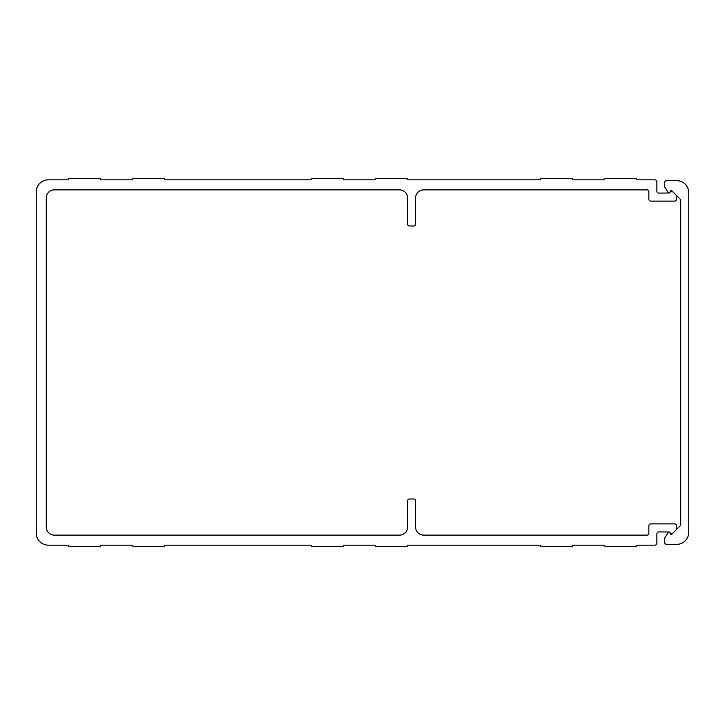 <?xml version="1.0" encoding="UTF-8"?>
<svg xmlns="http://www.w3.org/2000/svg" width="725" height="725" viewBox="0 0 725 725"><rect width="100%" height="100%" fill="white"/><g stroke="black" fill="none" stroke-linecap="round" stroke-linejoin="round"><path stroke-width="0.54" stroke-dasharray="3.62 2.72" d="M671.232 190.602A1.006 1.006 0 0 1 671.939 190.892L680.132 199.085A2.003 2.003 0 0 1 680.721 200.508L680.721 524.492A2.003 2.003 0 0 1 680.132 525.915L671.939 534.107A1.006 1.006 0 0 1 670.317 533.817L669.683 532.449A0.807 0.807 0 0 0 668.269 532.358L664.97 537.642A2.003 2.003 0 0 0 664.662 538.702L664.662 542.345A2.003 2.003 0 0 0 666.674 544.348L676.706 544.348A12.044 12.044 0 0 0 688.75 532.313L688.75 192.687A12.044 12.044 0 0 0 676.706 180.652L666.674 180.652A2.003 2.003 0 0 0 664.662 182.655L664.662 186.298A2.003 2.003 0 0 0 664.97 187.358L668.269 192.642A0.807 0.807 0 0 0 669.683 192.551L670.317 191.183A1.006 1.006 0 0 1 671.232 190.602M637.402 545.155L654.865 545.155A2.003 2.003 0 0 0 656.877 543.152L656.877 533.917A2.003 2.003 0 0 1 658.88 531.905L669.474 532.005A2.411 2.411 0 0 0 673.362 532.685L675.954 530.084A2.003 2.003 0 0 0 676.543 528.67L676.543 525.888A2.003 2.003 0 0 0 674.54 523.876L650.851 523.876A2.003 2.003 0 0 0 648.848 525.888L648.848 533.111A2.003 2.003 0 0 1 646.836 535.123L423.636 535.123A8.029 8.029 0 0 1 415.606 527.093L415.606 500.993A2.003 2.003 0 0 0 413.603 498.99L409.589 498.99A2.003 2.003 0 0 0 407.577 500.993L407.577 527.093A8.029 8.029 0 0 1 399.557 535.123L54.312 535.123A8.029 8.029 0 0 1 46.282 527.093L46.282 197.907A8.029 8.029 0 0 1 54.312 189.877L399.557 189.877A8.029 8.029 0 0 1 407.577 197.907L407.577 224.007A2.003 2.003 0 0 0 409.589 226.01L413.603 226.01A2.003 2.003 0 0 0 415.606 224.007L415.606 197.907A8.029 8.029 0 0 1 423.636 189.877L646.836 189.877A2.003 2.003 0 0 1 648.848 191.889L648.848 199.112A2.003 2.003 0 0 0 650.851 201.124L674.54 201.124A2.003 2.003 0 0 0 676.543 199.112L676.543 196.33A2.003 2.003 0 0 0 675.954 194.916L673.362 192.315A2.411 2.411 0 0 0 669.474 192.995L658.88 193.095A2.003 2.003 0 0 1 656.877 191.083L656.877 181.848A2.003 2.003 0 0 0 654.865 179.845L637.402 179.845A0.598 0.598 0 0 1 636.804 179.247A0.598 0.598 0 0 0 636.197 178.64L605.293 178.64A0.598 0.598 0 0 0 604.686 179.247A0.598 0.598 0 0 1 604.088 179.845L573.176 179.845A0.598 0.598 0 0 1 572.569 179.247A0.598 0.598 0 0 0 571.971 178.64L541.058 178.64A0.598 0.598 0 0 0 540.46 179.247A0.598 0.598 0 0 1 539.853 179.845L408.184 179.845A0.598 0.598 0 0 1 407.577 179.247A0.598 0.598 0 0 0 406.979 178.64L376.067 178.64A0.598 0.598 0 0 0 375.468 179.247A0.598 0.598 0 0 1 374.861 179.845L343.949 179.845A0.598 0.598 0 0 1 343.351 179.247A0.598 0.598 0 0 0 342.753 178.64L311.841 178.64A0.598 0.598 0 0 0 311.233 179.247A0.598 0.598 0 0 1 310.635 179.845L165.309 179.845A0.598 0.598 0 0 1 164.711 179.247A0.598 0.598 0 0 0 164.113 178.64L133.201 178.64A0.598 0.598 0 0 0 132.593 179.247A0.598 0.598 0 0 1 131.995 179.845L101.083 179.845A0.598 0.598 0 0 1 100.476 179.247A0.598 0.598 0 0 0 99.878 178.64L68.966 178.64A0.598 0.598 0 0 0 68.367 179.247A0.598 0.598 0 0 1 67.76 179.845L48.294 179.845A12.044 12.044 0 0 0 36.25 191.889L36.25 533.111A12.044 12.044 0 0 0 48.294 545.155L67.76 545.155A0.598 0.598 0 0 1 68.367 545.753A0.598 0.598 0 0 0 68.966 546.36L99.878 546.36A0.598 0.598 0 0 0 100.476 545.753A0.598 0.598 0 0 1 101.083 545.155L131.995 545.155A0.598 0.598 0 0 1 132.593 545.753A0.598 0.598 0 0 0 133.201 546.36L164.113 546.36A0.598 0.598 0 0 0 164.711 545.753A0.598 0.598 0 0 1 165.309 545.155L310.635 545.155A0.598 0.598 0 0 1 311.233 545.753A0.598 0.598 0 0 0 311.841 546.36L342.753 546.36A0.598 0.598 0 0 0 343.351 545.753A0.598 0.598 0 0 1 343.949 545.155L374.861 545.155A0.598 0.598 0 0 1 375.468 545.753A0.598 0.598 0 0 0 376.067 546.36L406.979 546.36A0.598 0.598 0 0 0 407.577 545.753A0.598 0.598 0 0 1 408.184 545.155L539.853 545.155A0.598 0.598 0 0 1 540.46 545.753A0.598 0.598 0 0 0 541.058 546.36L571.971 546.36A0.598 0.598 0 0 0 572.569 545.753A0.598 0.598 0 0 1 573.176 545.155L604.088 545.155A0.598 0.598 0 0 1 604.686 545.753A0.598 0.598 0 0 0 605.293 546.36L636.197 546.36A0.598 0.598 0 0 0 636.804 545.753A0.598 0.598 0 0 1 637.402 545.155"/><path stroke-width="1.09" d="M671.232 190.602A1.006 1.006 0 0 1 671.939 190.892L680.132 199.085A2.003 2.003 0 0 1 680.721 200.508L680.721 524.492A2.003 2.003 0 0 1 680.132 525.915L671.939 534.107A1.006 1.006 0 0 1 670.317 533.817L669.683 532.449A0.807 0.807 0 0 0 668.269 532.358L664.97 537.642A2.003 2.003 0 0 0 664.662 538.702L664.662 542.345A2.003 2.003 0 0 0 666.674 544.348L676.706 544.348A12.044 12.044 0 0 0 688.75 532.313L688.75 192.687A12.044 12.044 0 0 0 676.706 180.652L666.674 180.652A2.003 2.003 0 0 0 664.662 182.655L664.662 186.298A2.003 2.003 0 0 0 664.97 187.358L668.269 192.642A0.807 0.807 0 0 0 669.683 192.551L670.317 191.183A1.006 1.006 0 0 1 671.232 190.602M637.402 545.155L654.865 545.155A2.003 2.003 0 0 0 656.877 543.152L656.877 533.917A2.003 2.003 0 0 1 658.88 531.905L669.474 532.005A2.411 2.411 0 0 0 673.362 532.685L675.954 530.084A2.003 2.003 0 0 0 676.543 528.67L676.543 525.888A2.003 2.003 0 0 0 674.54 523.876L650.851 523.876A2.003 2.003 0 0 0 648.848 525.888L648.848 533.111A2.003 2.003 0 0 1 646.836 535.123L423.636 535.123A8.029 8.029 0 0 1 415.606 527.093L415.606 500.993A2.003 2.003 0 0 0 413.603 498.99L409.589 498.99A2.003 2.003 0 0 0 407.577 500.993L407.577 527.093A8.029 8.029 0 0 1 399.557 535.123L54.312 535.123A8.029 8.029 0 0 1 46.282 527.093L46.282 197.907A8.029 8.029 0 0 1 54.312 189.877L399.557 189.877A8.029 8.029 0 0 1 407.577 197.907L407.577 224.007A2.003 2.003 0 0 0 409.589 226.01L413.603 226.01A2.003 2.003 0 0 0 415.606 224.007L415.606 197.907A8.029 8.029 0 0 1 423.636 189.877L646.836 189.877A2.003 2.003 0 0 1 648.848 191.889L648.848 199.112A2.003 2.003 0 0 0 650.851 201.124L674.54 201.124A2.003 2.003 0 0 0 676.543 199.112L676.543 196.33A2.003 2.003 0 0 0 675.954 194.916L673.362 192.315A2.411 2.411 0 0 0 669.474 192.995L658.88 193.095A2.003 2.003 0 0 1 656.877 191.083L656.877 181.848A2.003 2.003 0 0 0 654.865 179.845L637.402 179.845A0.598 0.598 0 0 1 636.804 179.247A0.598 0.598 0 0 0 636.197 178.64L605.293 178.64A0.598 0.598 0 0 0 604.686 179.247A0.598 0.598 0 0 1 604.088 179.845L573.176 179.845A0.598 0.598 0 0 1 572.569 179.247A0.598 0.598 0 0 0 571.971 178.64L541.058 178.64A0.598 0.598 0 0 0 540.46 179.247A0.598 0.598 0 0 1 539.853 179.845L408.184 179.845A0.598 0.598 0 0 1 407.577 179.247A0.598 0.598 0 0 0 406.979 178.64L376.067 178.64A0.598 0.598 0 0 0 375.468 179.247A0.598 0.598 0 0 1 374.861 179.845L343.949 179.845A0.598 0.598 0 0 1 343.351 179.247A0.598 0.598 0 0 0 342.753 178.64L311.841 178.64A0.598 0.598 0 0 0 311.233 179.247A0.598 0.598 0 0 1 310.635 179.845L165.309 179.845A0.598 0.598 0 0 1 164.711 179.247A0.598 0.598 0 0 0 164.113 178.64L133.201 178.64A0.598 0.598 0 0 0 132.593 179.247A0.598 0.598 0 0 1 131.995 179.845L101.083 179.845A0.598 0.598 0 0 1 100.476 179.247A0.598 0.598 0 0 0 99.878 178.64L68.966 178.64A0.598 0.598 0 0 0 68.367 179.247A0.598 0.598 0 0 1 67.76 179.845L48.294 179.845A12.044 12.044 0 0 0 36.25 191.889L36.25 533.111A12.044 12.044 0 0 0 48.294 545.155L67.76 545.155A0.598 0.598 0 0 1 68.367 545.753A0.598 0.598 0 0 0 68.966 546.36L99.878 546.36A0.598 0.598 0 0 0 100.476 545.753A0.598 0.598 0 0 1 101.083 545.155L131.995 545.155A0.598 0.598 0 0 1 132.593 545.753A0.598 0.598 0 0 0 133.201 546.36L164.113 546.36A0.598 0.598 0 0 0 164.711 545.753A0.598 0.598 0 0 1 165.309 545.155L310.635 545.155A0.598 0.598 0 0 1 311.233 545.753A0.598 0.598 0 0 0 311.841 546.36L342.753 546.36A0.598 0.598 0 0 0 343.351 545.753A0.598 0.598 0 0 1 343.949 545.155L374.861 545.155A0.598 0.598 0 0 1 375.468 545.753A0.598 0.598 0 0 0 376.067 546.36L406.979 546.36A0.598 0.598 0 0 0 407.577 545.753A0.598 0.598 0 0 1 408.184 545.155L539.853 545.155A0.598 0.598 0 0 1 540.46 545.753A0.598 0.598 0 0 0 541.058 546.36L571.971 546.36A0.598 0.598 0 0 0 572.569 545.753A0.598 0.598 0 0 1 573.176 545.155L604.088 545.155A0.598 0.598 0 0 1 604.686 545.753A0.598 0.598 0 0 0 605.293 546.36L636.197 546.36A0.598 0.598 0 0 0 636.804 545.753A0.598 0.598 0 0 1 637.402 545.155"/></g></svg>
